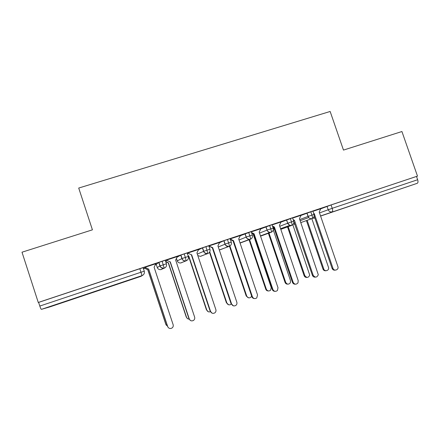 <?xml version="1.0" encoding="UTF-8"?>
<svg xmlns="http://www.w3.org/2000/svg" width="440" height="440" viewBox="0 0 440 440"><rect width="100%" height="100%" fill="white"/><g stroke="black" fill="none" stroke-linecap="round" stroke-linejoin="round"><path stroke-width="0.66" d="M77.825 297.242L95.623 291.412L77.825 297.242M383.279 194.777L361.895 202.059L383.279 194.777M143.44 268.686L144.722 268.263M155.375 264.71L156.239 264.423M142.296 275.512L141.009 276.32L50.012 306.851L41.426 309.359C41.052 309.243 40.508 308.143 39.804 306.064L38.615 302.395L38.264 302.467L22 252.203L92.422 229.834L78.711 188.045L330.149 111.474L343.475 150.09L401.924 131.527L417.489 176.115L331.067 204.952L332.216 208.302L417.654 179.735L416.515 176.479M417.654 179.735C418.209 181.621 418.083 182.809 417.263 183.299L320.595 216.068M38.264 302.467L417.489 176.115M320.782 208.725L312.939 211.299M320.733 208.824L331.067 204.952M38.615 302.395L143.099 267.647L144.265 271.178L140.971 272.245L139.793 268.68M156.211 264.346L158.757 262.427L165.27 260.26L166.436 263.764M155.887 263.697L144.986 267.278M145.585 267.614L143.726 268.285L144.347 268.076L147.769 269.77L165.82 324.346L167.464 326.145M177.073 257.175L180.901 255.035L187.16 252.962L188.32 256.443L185.35 257.406L184.184 253.891M177.397 256.526L166.529 260.101M167.123 260.43L165.506 260.975M198.446 249.849L202.428 247.874L208.774 245.762L209.93 249.216M198.644 249.447L187.253 253.231M187.253 253.242L187.809 253.006M188.397 253.341L187.396 253.671M219.489 242.732L223.982 240.68L230.115 238.651L231.27 242.077L228.613 242.941L227.447 239.476M219.626 242.451L208.852 245.993M209.413 246.334L209.011 246.466M240.251 235.757L251.191 231.627L252.34 235.032L249.832 235.846L248.672 232.403M240.35 235.543L230.191 238.882M260.744 228.882L272.003 224.691L273.152 228.069M260.827 228.723L251.268 231.858M280.99 222.112L292.562 217.844L293.706 221.199L291.484 221.92L290.329 218.526M281.05 221.975L272.079 224.917M300.982 215.424L312.862 211.079L314.006 214.407M301.037 215.309L292.639 218.07M300.795 222.607L312.054 218.587C312.565 218.191 312.521 217.025 311.927 215.083L310.772 211.712M260.882 228.701L259.188 232.111L277.992 287.705L277.459 290.461C275.605 291.896 274.082 291.572 272.905 289.498L254.089 233.816L251.482 232.485M280.797 229.334L291.72 225.407C292.171 225.032 292.089 223.867 291.484 221.92L287.672 223.234L286.523 219.852M260.557 236.154L271.134 232.315C271.519 231.957 271.403 230.797 270.793 228.839L269.632 225.423M240.07 243.067L250.283 239.305C250.608 238.97 250.454 237.815 249.832 235.846L246.158 237.116L245.003 233.69M220.121 249.667L229.174 246.384C229.433 246.07 229.24 244.921 228.613 242.941L225.005 244.184L223.85 240.74M200.695 256.218L207.801 253.556L205.953 246.637M181.027 262.829L186.148 260.815L185.35 257.406L181.896 258.599L180.73 255.107M181.456 262.724L180.703 262.961C179.036 263.103 177.881 262.405 177.232 260.86L181.896 258.605C182.611 260.304 183.882 261.074 185.719 260.915L186.148 260.815C188.062 259.952 188.788 258.5 188.326 256.449M161.123 269.506L164.225 268.169L162.129 261.239M161.761 269.286L160.837 269.638C159.126 269.819 157.938 269.121 157.267 267.537L159.929 265.947L158.757 262.427M335.187 270.138C333.762 270.369 332.739 269.803 332.107 268.433L332.998 268.367C334.076 271.656 339.125 269.797 337.887 266.574L319.22 212.053L320.804 208.681M332.084 268.373L314.166 215.969M332.976 268.307L314.303 213.697L313.643 213.356M314.303 213.697L313.825 213.879M325.908 270.732C324.555 270.941 323.576 270.397 322.982 269.099L323.796 269.044C324.819 272.179 329.654 270.402 328.477 267.328L311.845 218.664M307.164 220.33L323.774 268.983M306.427 220.594L322.966 269.044M315.392 277.123C313.973 277.283 312.972 276.683 312.389 275.319L313.198 275.286C315.2 277.844 316.899 277.668 318.302 274.764L299.453 218.658L301.059 215.259M312.389 275.319L293.447 220.446M313.198 275.286L294.47 220.325L293.178 219.654M294.47 220.325L293.75 220.6M295.328 284.185C293.959 284.273 292.996 283.663 292.446 282.354L293.172 282.348C294.602 284.609 296.214 284.774 298.007 282.849L298.199 280.577L279.444 225.346L281.078 221.92M292.446 282.354L273.763 227.277L272.696 226.732M293.172 282.348L274.401 227.029L272.459 226.034M274.401 227.029L273.763 227.277M274.989 291.335C273.68 291.335 272.773 290.719 272.267 289.471L253.534 234.036L251.686 233.096M254.089 233.816L253.534 234.036M254.353 298.551C253.138 298.463 252.296 297.841 251.84 296.675L252.384 296.736C253.44 298.705 254.898 299.101 256.762 297.93L257.538 294.921L238.689 238.964L240.383 235.483M251.84 296.675L233.063 240.878L230.417 239.536M252.384 296.736L233.525 240.691L230.241 239.025M233.525 240.691L233.063 240.878M306.961 277.398C305.613 277.547 304.661 276.969 304.111 275.677L304.849 275.644C306.763 278.086 308.385 277.921 309.727 275.143L292.842 224.747M288.189 226.677L304.849 275.644M287.529 226.914L304.111 275.677M287.777 284.141C286.473 284.218 285.56 283.63 285.043 282.387L285.703 282.387C287.067 284.543 288.602 284.702 290.318 282.86L290.51 280.693L273.268 229.873M268.642 232.04L285.703 282.387M272.921 227.398L273.136 226.958M268.411 233.299L285.043 282.387M268.334 290.956C267.091 290.95 266.228 290.361 265.749 289.179L266.327 289.207C267.454 291.181 268.906 291.489 270.683 290.12L271.194 287.491L253.281 234.471L253.495 234.02M249.574 239.569L266.327 289.207M248.952 239.415L265.749 289.179M248.622 297.836L246.23 296.048L246.73 296.104C247.737 297.974 249.128 298.353 250.905 297.236L251.647 296.115M229.9 246.043L246.73 296.104M229.493 246.263L246.23 296.048M233.393 305.833L231.611 304.068C232.595 305.965 234.014 306.405 235.873 305.393C236.858 304.541 237.177 303.49 236.83 302.225L217.932 245.9L219.659 242.391M231.154 303.969L212.333 247.808L208.874 246.065M231.611 304.068L212.702 247.643L208.868 246.037M212.702 247.643L212.333 247.808M228.608 304.772L226.897 303.083C227.832 304.893 229.191 305.311 230.962 304.348L231.215 304.128M209.748 251.867L226.897 303.083M209.501 252.28L226.485 302.995M212.064 313.143L210.579 311.487C211.514 313.341 212.911 313.814 214.77 312.901C215.853 312.048 216.222 310.959 215.864 309.623L196.922 252.918L198.677 249.387M210.215 311.355L191.351 254.821L187.825 253.049L191.351 254.821M210.579 311.487L191.626 254.689M190.311 320.392L189.282 319C190.19 320.826 191.571 321.316 193.43 320.469C194.596 319.622 194.997 318.5 194.634 317.114L175.643 260.029L177.43 256.465M189.019 318.835L170.104 261.916L166.546 260.145L170.104 261.916M189.282 319L170.286 261.822M168.146 327.421L167.717 326.607C168.603 328.411 169.972 328.916 171.837 328.125C173.069 327.272 173.503 326.134 173.135 324.698L154.105 267.228L155.92 263.637M167.552 326.403L148.594 269.104L144.996 267.328L148.594 269.104M167.717 326.607L148.676 269.044M208.252 311.729L206.833 310.145C207.642 311.823 208.906 312.312 210.628 311.614M188.062 255.668L188.782 256.025L206.833 310.145M188.161 255.959L188.535 256.146L206.503 310.03M187.506 318.626L186.527 317.295C187.038 318.549 187.968 319.154 189.321 319.099M165.666 261.448L168.438 262.829L186.527 317.295M165.737 261.657L168.273 262.916L186.285 317.141M166.386 325.303L165.82 324.346M144.331 268.031L147.846 269.714L165.974 324.527M417.263 183.299L320.557 215.958M314.859 217.982L314.468 218.119L314.859 217.987M319.517 212.922L332.216 208.302C332.805 210.232 332.816 211.404 332.244 211.816C330.363 212.234 329.005 211.525 328.174 209.693L327.03 206.355M142.197 275.555L141.014 276.315L142.01 275.622L41.426 309.359M39.804 306.064L140.971 272.245L142.01 275.622C143.979 274.742 144.727 273.257 144.265 271.183M299.756 219.549L308.05 216.425L308.704 217.564C309.645 218.565 310.767 218.906 312.054 218.587C313.83 217.778 314.479 216.392 314.012 214.429L308.05 216.42L306.9 213.065M314.468 218.119L312.862 218.174M273.125 226.98L273.669 228.591L274.148 228.415M279.757 226.264L287.672 223.234L289.762 225.357L291.72 225.407C293.513 224.593 294.179 223.196 293.711 221.216M259.512 233.073L267.047 230.131L265.892 226.727M239.025 239.971L246.158 237.116C246.752 238.601 247.841 239.377 249.409 239.443L250.283 239.305C252.126 238.469 252.813 237.05 252.346 235.043M218.295 246.978L225.005 244.184M197.318 254.106L203.588 251.35L202.428 247.874M176.435 258.456L177.232 260.86M156.211 264.341L157.267 267.537M300.157 220.721L308.704 217.564L306.922 213.059M293.486 223.927L295.059 224.45L293.491 223.916M273.158 228.085L267.047 230.131C267.564 231.462 268.51 232.227 269.891 232.43L271.134 232.315C272.949 231.49 273.625 230.082 273.158 228.085M274.703 230.049L273.669 228.591M231.275 242.088C231.743 244.112 231.039 245.542 229.174 246.384L228.514 246.51C226.826 246.543 225.654 245.768 225.005 244.189M220.468 249.651L219.257 249.849M209.935 249.227L203.588 251.345C204.276 253 205.502 253.77 207.273 253.666L207.801 253.556C209.688 252.703 210.403 251.257 209.935 249.227M201.053 256.163L200.316 256.361L197.802 255.558M158.934 262.35L160.105 265.876C161.354 267.135 159.049 267.228 163.856 268.257L164.225 268.169C166.161 267.3 166.898 265.832 166.436 263.769L159.923 265.947M161.046 269.588L163.856 268.257C161.97 268.461 160.661 267.69 159.929 265.947M272.267 289.471L272.905 289.498M312.84 218.191L314.435 218.13M293.81 223.064L294.503 222.811M280.582 228.701L289.762 225.357C288.002 223.966 287.326 223.251 287.727 223.212L286.577 219.835M240.053 243.012L240.389 242.776M260.464 235.879L269.891 232.43C267.091 231.479 267.234 230.181 267.13 230.098L265.975 226.694M220.248 249.733L221.012 249.337M240.02 242.913L249.409 239.443C245.179 238.029 247.132 237.71 246.268 237.072L245.113 233.646M200.783 256.262L201.482 255.91M220.187 249.75L228.514 246.51C225.808 245.603 224.686 244.805 225.143 244.134L223.982 240.68M181.132 262.856L181.786 262.515M200.701 256.289L207.273 253.666C202.488 252.362 204.826 252.208 203.742 251.29L202.582 247.814M161.189 269.55L161.997 269.11M180.994 262.9L185.719 260.915C183.656 260.843 182.441 260.051 182.066 258.533L180.901 255.035M332.998 268.367L332.107 268.433M322.982 269.099L323.796 269.044"/></g></svg>
